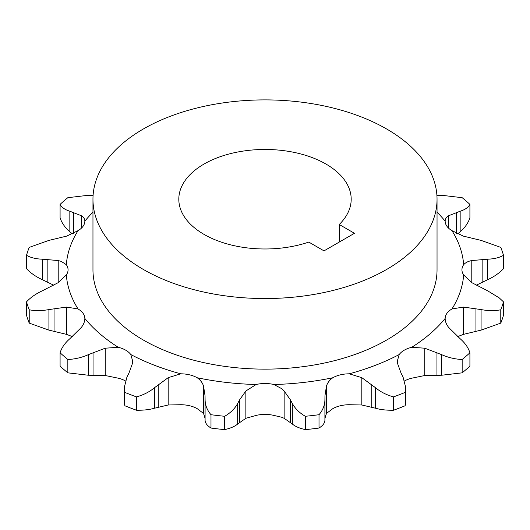 <?xml version="1.0" encoding="UTF-8"?>
<svg xmlns="http://www.w3.org/2000/svg" width="530" height="530" viewBox="0 0 530 530"><rect width="100%" height="100%" fill="white"/><g stroke="black" fill="none" stroke-linecap="round" stroke-linejoin="round"><path stroke-width="0.79" d="M339.24 224.495A86.191 49.76 0 0 0 351.191 199.22A86.191 49.76 0 0 0 325.943 164.035A86.191 49.76 0 0 0 232.014 153.249A86.191 49.76 0 0 0 178.809 199.22A86.191 49.76 0 0 0 204.057 234.406A86.191 49.76 0 0 0 308.785 242.084L324.015 250.875L354.471 233.293L339.24 224.495L339.24 242.084M143.352 269.452A172.038 99.322 0 0 0 330.839 290.983A172.038 99.322 0 0 0 437.038 199.22A172.038 99.322 0 0 0 386.648 128.989A172.038 99.322 0 0 0 199.161 107.457A172.038 99.322 0 0 0 92.962 199.22A172.038 99.322 0 0 0 143.352 269.452M92.962 199.22L92.962 269.803A172.038 99.322 0 0 0 143.352 340.041A172.038 99.322 0 0 0 330.839 361.573A172.038 99.322 0 0 0 437.038 269.803L437.038 199.22M124.272 387.827L124.272 402.952L124.868 405.761A241.885 139.648 0 0 0 136.475 410.233L136.475 396.891A241.885 139.648 180 0 1 124.868 392.412L124.265 387.562L126.955 377.002L128.883 373.252L132.314 363.838L132.639 360.957L130.797 354.543A198.876 114.818 0 0 0 180.756 373.816A23.525 13.581 180 0 1 197.18 377.744A198.876 114.818 0 0 0 256.109 384.508L245.854 390.994L239.666 399.746L237.659 403.476C234.896 408.59 230.57 412.863 224.674 416.282A241.885 139.648 180 0 1 210.986 414.712L210.986 428.054A241.885 139.648 0 0 0 224.674 429.625C230.523 428.28 234.85 426.411 237.659 424.026L245.854 418.302L256.109 415.414A23.525 13.581 0 0 1 273.891 415.414L281.635 417.236L284.146 418.302L292.341 424.026C295.104 426.392 299.43 428.26 305.326 429.625A241.885 139.648 0 0 0 319.014 428.054C322.849 425.597 324.817 423.006 324.91 420.283L324.956 418.329L326.447 413.446L332.82 408.643A23.525 13.581 0 0 1 349.243 404.721L361.824 404.986L375.425 408.206C380.46 409.677 386.496 410.352 393.525 410.233A241.885 139.648 0 0 0 405.132 405.761L405.735 402.952M319.014 428.054L319.014 414.712A241.885 139.648 180 0 1 305.326 416.282C299.476 412.91 295.15 408.637 292.341 403.476L290.334 399.746L284.146 390.994L281.635 388.629L273.891 384.508A198.876 114.818 0 0 0 332.82 377.744A23.525 13.581 180 0 1 349.243 373.816A198.876 114.818 0 0 0 399.203 354.543A23.525 13.581 180 0 1 411.77 347.283A198.876 114.818 0 0 0 445.154 318.444A23.525 13.581 180 0 1 451.958 308.964A198.876 114.818 0 0 0 463.677 274.938A23.525 13.581 180 0 1 461.935 269.803A23.525 13.581 180 0 1 463.677 264.675A198.876 114.818 0 0 0 451.958 230.649A23.525 13.581 180 0 1 445.154 221.169A198.876 114.818 0 0 0 437.038 212.205M136.475 410.233C143.438 410.359 149.473 409.683 154.575 408.206L168.176 404.986L180.756 404.721A23.525 13.581 0 0 1 197.18 408.643L203.553 413.446L205.044 418.329L205.09 420.283C205.163 422.98 207.131 425.57 210.986 428.054M210.986 414.712C207.15 410.22 205.183 405.231 205.09 399.733L205.044 395.771L203.553 386.132C202.54 382.845 200.446 380.07 197.273 377.804L197.18 377.744M92.962 212.205A198.876 114.818 0 0 0 84.846 221.169A23.525 13.581 180 0 1 78.042 230.649A198.876 114.818 0 0 0 66.323 264.675A23.525 13.581 180 0 1 68.065 269.803A23.525 13.581 180 0 1 66.323 274.938A198.876 114.818 0 0 0 78.042 308.964A23.525 13.581 180 0 1 84.846 318.444A198.876 114.818 0 0 0 118.23 347.283A23.525 13.581 180 0 1 125.749 350.204A23.525 13.581 180 0 1 130.797 354.543M118.23 347.283L105.238 348.203L88.291 354.683C81.759 357.571 74.942 359.174 67.84 359.492A241.885 139.648 180 0 1 60.089 352.788C61.626 347.753 64.879 343.069 69.841 338.736L81.276 327.507C83.647 324.506 84.84 321.485 84.846 318.444L84.846 318.523M78.042 308.964L66.621 307.075L48.919 309.573C41.877 310.905 35.311 310.971 29.223 309.772A241.885 139.648 180 0 1 26.5 301.868L26.5 315.211A241.885 139.648 0 0 0 29.223 323.115L48.919 330.124L66.621 334.39L72.319 336.59M26.5 301.868C30.588 297.476 35.901 293.779 42.44 290.765L58.207 282.656L66.323 274.938M66.323 264.675L61.175 261.35L58.207 260.548L42.44 259.197C35.96 258.978 30.647 257.679 26.5 255.301A241.885 139.648 180 0 1 29.223 247.397L48.919 240.395L66.621 236.128L78.042 230.649M463.677 274.938L471.793 282.656L487.56 290.765L499.24 297.893L503.5 301.868A241.885 139.648 180 0 1 500.777 309.772C494.762 310.971 488.196 310.905 481.081 309.573L463.379 307.075L451.958 308.964M125.345 380.878A23.525 13.581 0 0 0 118.23 378.188L105.238 375.518L88.291 375.233L67.84 372.835L67.84 359.492M404.655 380.878A23.525 13.581 180 0 1 411.77 378.188L424.762 375.518L441.709 375.233L462.16 372.835A241.885 139.648 0 0 0 469.911 366.131L469.911 352.788A241.885 139.648 180 0 1 462.16 359.492L462.16 372.835M256.109 384.508A23.525 13.581 180 0 1 273.891 384.508M399.203 354.543L397.361 360.957L397.685 363.838L401.117 373.252L403.045 377.002L405.728 387.562L405.132 392.412A241.885 139.648 180 0 1 393.525 396.891C386.562 394.989 380.527 391.908 375.425 387.655L361.824 377.671L349.243 373.816M305.326 416.282L305.326 429.625M224.674 429.625L224.674 416.282M332.82 377.744C329.607 380.003 327.48 382.799 326.447 386.132L324.956 395.771L324.91 399.733C324.837 405.178 322.869 410.167 319.014 414.712M124.868 392.412L124.868 405.761M60.089 352.788L60.089 366.131A241.885 139.648 0 0 0 67.84 372.835M180.756 373.816L168.176 377.671L154.575 387.655C149.54 391.875 143.504 394.956 136.475 396.891M29.223 323.115L29.223 309.772M42.44 259.197L42.44 279.747C35.901 276.74 30.588 273.036 26.5 268.65L26.5 255.301M84.846 221.109L84.846 221.169C84.846 218.943 83.654 217.121 81.276 215.697L69.841 211.225C64.912 209.694 61.659 207.415 60.089 204.381L60.089 217.724C61.626 222.759 64.879 227.443 69.841 231.776L72.319 233.922M60.089 204.381A241.885 139.648 180 0 1 67.84 197.683L88.291 195.285L93.048 195.391M42.44 279.747L53.802 285.259M436.952 195.391L441.709 195.285L462.16 197.683A241.885 139.648 180 0 1 469.911 204.381C468.374 207.389 465.121 209.668 460.159 211.225L448.725 215.697C446.353 217.108 445.16 218.936 445.154 221.169L445.154 221.109M469.911 204.381L469.911 217.724C468.341 222.812 465.088 227.496 460.159 231.776L457.682 233.922M476.198 285.259L487.56 279.747C494.039 276.779 499.353 273.076 503.5 268.65L503.5 255.301C499.412 257.666 494.099 258.965 487.56 259.197L471.793 260.548C468.156 261.257 465.453 262.635 463.677 264.675M451.958 230.649L463.379 236.128L481.081 240.395L500.777 247.397A241.885 139.648 180 0 1 503.5 255.301M500.777 309.772L500.777 323.115A241.885 139.648 0 0 0 503.5 315.211L503.5 301.868M393.525 396.891L393.525 410.233M405.132 405.761L405.132 392.412M457.682 336.59L463.379 334.39L481.081 330.124L500.777 323.115M445.154 318.523L445.154 318.444C445.154 321.465 446.346 324.486 448.725 327.507L460.159 338.736C465.088 343.016 468.341 347.7 469.911 352.788M462.16 359.492C455.131 359.194 448.314 357.591 441.709 354.683L424.762 348.203L411.77 347.283M284.146 390.994L284.146 418.302M203.553 386.132L203.553 413.446M441.709 354.683L441.709 375.233M436.952 352.563L436.952 375.127M424.762 348.203L424.762 375.518M481.081 309.573L481.081 330.124M475.953 308.592L475.953 331.151M463.379 307.075L463.379 334.39M487.56 259.197L487.56 279.747M482.843 259.349L482.843 281.907M471.793 260.548L471.793 282.656M460.159 211.225L460.159 231.776M456.562 212.331L456.562 233.385M448.725 215.697L448.725 228.291M73.438 212.331L73.438 233.385M81.276 215.697L81.276 228.291M69.841 211.225L69.841 231.776M58.207 260.548L58.207 282.656M47.157 259.349L47.157 281.907M54.047 308.592L54.047 331.151M66.621 307.075L66.621 334.39M48.919 309.573L48.919 330.124M105.238 348.203L105.238 375.518M93.048 352.563L93.048 375.127M88.291 354.683L88.291 375.233M158.225 384.575L158.225 407.133M168.176 377.671L168.176 404.986M154.575 387.655L154.575 408.206M205.09 399.733L205.09 420.283M205.044 395.771L205.044 418.329M245.854 390.994L245.854 418.302M239.666 399.746L239.666 422.304M237.659 403.476L237.659 424.026M292.341 403.476L292.341 424.026M290.334 399.746L290.334 422.304M324.956 395.771L324.956 418.329M326.447 386.132L326.447 413.446M324.91 399.733L324.91 420.283M375.425 387.655L375.425 408.206M371.775 384.575L371.775 407.133M361.824 377.671L361.824 404.986M405.728 387.562L405.728 402.952"/></g></svg>
